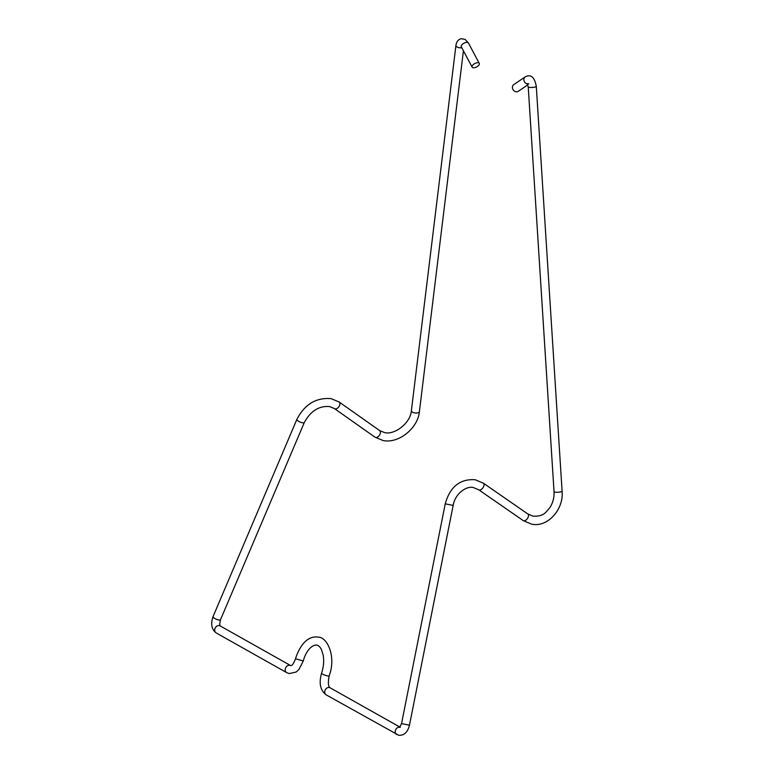 <?xml version="1.0" encoding="UTF-8"?>
<svg xmlns="http://www.w3.org/2000/svg" width="774" height="774" viewBox="0 0 774 774"><rect width="100%" height="100%" fill="white"/><g stroke="black" fill="none" stroke-linecap="round" stroke-linejoin="round"><path stroke-width="1.16" d="M527.82 84.85L518.299 91.303A4.034 3.425 -124.1 0 1 516.2 91.796A4.034 3.425 -124.1 0 1 512.64 88.749A4.034 3.425 -124.1 0 1 513.772 84.618L525.256 76.839A4.034 3.425 -124.1 0 0 524.075 80.844A4.034 3.425 -124.1 0 0 527.442 83.979M477.81 62.694A4.034 1.935 -28 0 1 479.261 63.352A4.034 1.935 -28 0 1 477.781 66.196A4.034 1.935 -28 0 1 473.582 67.802A4.034 1.935 -28 0 1 472.13 67.145A4.034 1.935 -28 0 1 473.601 64.3A4.034 1.935 -28 0 1 477.81 62.694M295.523 658.8C291.875 667.923 290.531 665.04 290.772 665.64L290.656 665.592A4.034 3.251 119.4 0 0 289.844 665.292A4.034 3.251 119.4 0 0 285.596 667.991A4.034 3.251 119.4 0 0 286.69 672.625L289.273 673.574L296.152 672.016L298.928 669.529L303.311 660.919L295.523 658.8L295.92 657.416C302.721 638.308 312.425 636.122 318.24 637.157C327.334 637.031 335.935 656.129 329.656 674.415L329.211 675.779A4.034 0.793 -161.2 0 1 327.412 675.857A4.034 0.793 -161.2 0 1 323.416 674.56A4.034 0.793 -161.2 0 1 321.568 673.187C318.753 683.19 320.291 690.418 326.173 694.849L398.755 735.3C404.105 735.629 407.685 732.252 409.475 725.17L453.158 505.403C455.46 492.041 468.367 485.395 473.727 487.688L478.845 489.855L523.301 520.65A4.034 2.187 124.7 0 1 523.205 520.583M329.211 675.779C327.866 682.591 328.176 686.596 330.14 687.815A4.034 3.251 119.4 0 0 329.327 687.515A4.034 3.251 119.4 0 0 325.08 690.215A4.034 3.251 119.4 0 0 326.173 694.849M399.868 727.221A4.034 3.251 119.4 0 0 399.848 727.212A4.034 3.251 119.4 0 0 395.601 729.911A4.034 3.251 119.4 0 0 396.704 734.545M400.264 727.366L399.636 727.405L401.551 723.593L409.475 725.17M483.344 483.15A4.034 2.187 124.7 0 1 483.44 483.218A4.034 2.187 124.7 0 1 483.179 487.407A4.034 2.187 124.7 0 1 479.29 490.048A4.034 2.187 124.7 0 1 478.942 489.923A4.034 2.187 124.7 0 1 478.845 489.855M527.791 513.955A4.034 2.187 124.7 0 1 527.897 514.013L533.015 516.181C544.18 516.471 545.399 512.572 549.772 507.773C552.907 502.936 554.329 497.585 554.039 491.722A4.034 0.755 -3.6 0 0 554.61 492.071A4.034 0.755 -3.6 0 0 554.726 492.09A4.034 0.755 -3.6 0 0 559.273 492.119A4.034 0.755 -3.6 0 0 562.098 491.209L536.295 86.427A4.034 0.755 -3.6 0 1 534.341 87.201A4.034 0.755 -3.6 0 1 528.806 87.278A4.034 0.755 -3.6 0 1 528.236 86.94L527.152 83.563L528.826 83.902M290.656 665.592L220.135 625.895A4.034 3.251 119.4 0 0 219.313 625.595A4.034 3.251 119.4 0 0 215.075 628.294A4.034 3.251 119.4 0 0 216.169 632.929C211.544 629.339 210.509 623.883 213.073 616.578L296.868 419.392C304.685 404.299 316.111 397.391 331.127 398.649L339.099 401.977A4.034 2.574 -54.8 0 0 338.973 401.89M220.3 626.021C219.564 625.344 219.632 623.244 220.503 619.732A4.034 1.18 -157 0 1 218.636 619.974A4.034 1.18 -157 0 1 214.708 618.416A4.034 1.18 -157 0 1 213.073 616.578M334.242 408.401A4.034 2.574 -54.8 0 0 334.445 408.575A4.034 2.574 -54.8 0 0 334.571 408.662A4.034 2.574 -54.8 0 0 338.818 406.834A4.034 2.574 -54.8 0 0 339.302 402.151A4.034 2.574 -54.8 0 0 339.099 401.977L379.618 430.557A4.034 2.574 -54.8 0 0 379.483 430.479M374.839 437.068A4.034 2.574 -54.8 0 0 374.964 437.155L382.937 440.483C398.31 444.015 417.921 428.399 419.402 411.642A4.034 1.838 -173 0 1 416.344 413.045A4.034 1.838 -173 0 1 411.932 411.758A4.034 1.838 -173 0 1 411.826 411.662A4.034 1.838 -173 0 1 411.391 410.665L455.925 45.473A4.034 1.838 -173 0 0 456.476 46.566A4.034 1.838 -173 0 0 461.826 47.775M461.159 46.44L461.314 46.817A4.034 1.935 -28 0 1 462.407 44.292A4.034 1.935 -28 0 1 466.132 42.444A4.034 1.935 -28 0 1 466.993 42.367A4.034 1.935 -28 0 1 468.444 43.025L479.261 63.352M220.503 619.732L304.298 422.546C310.645 410.965 319.091 405.644 329.627 406.582L334.445 408.575L374.964 437.155A4.034 2.574 -54.8 0 0 375.09 437.242A4.034 2.574 -54.8 0 0 379.337 435.414A4.034 2.574 -54.8 0 0 379.821 430.731A4.034 2.574 -54.8 0 0 379.618 430.557L384.436 432.55C394.517 435.385 410.646 422.904 411.391 410.665M304.298 422.546A4.034 1.18 -157 0 1 302.431 422.778A4.034 1.18 -157 0 1 297.322 420.35A4.034 1.18 -157 0 1 296.868 419.392M401.551 723.593L445.234 503.826C450.071 486.711 460.066 478.68 475.226 479.754L483.44 483.218L527.897 514.013A4.034 2.187 124.7 0 1 527.636 518.212A4.034 2.187 124.7 0 1 523.746 520.844A4.034 2.187 124.7 0 1 523.398 520.718A4.034 2.187 124.7 0 1 523.301 520.65L531.515 524.114C547.324 527.81 563.888 509.737 562.098 491.209M445.234 503.826L453.158 505.403M536.295 86.427C534.853 78.445 531.893 74.952 527.442 75.949L525.256 76.839M455.925 45.473C456.476 41.67 458.247 39.406 461.256 38.7L465.116 39.397L468.444 43.025M303.311 660.919L303.64 659.777C305.807 651.882 311.477 644.616 316.73 645.09C318.356 645.284 319.923 646.754 321.423 649.492L323.213 655.239C324.093 660.561 323.667 666.172 321.936 672.055L321.568 673.187M330.14 687.815L399.964 727.115M419.402 411.642L463.413 50.774M461.314 46.817L472.13 67.145M286.69 672.625L216.169 632.929M554.039 491.722L528.236 86.94"/></g></svg>
